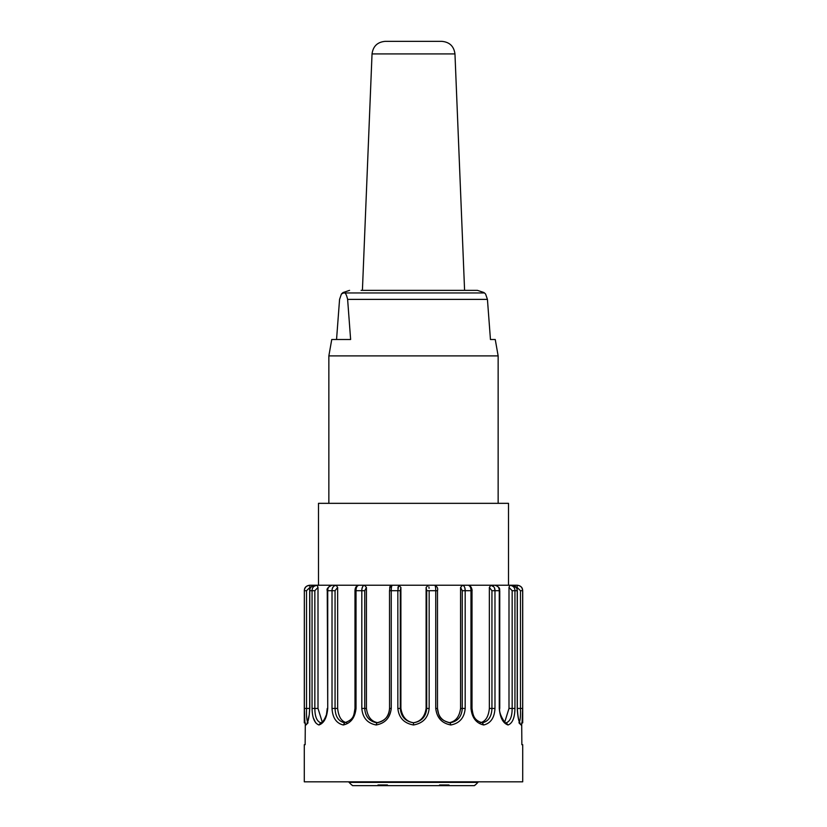 <?xml version="1.0" encoding="UTF-8"?>
<svg xmlns="http://www.w3.org/2000/svg" width="827" height="827" viewBox="0 0 827 827"><rect width="100%" height="100%" fill="white"/><g stroke="black" fill="none" stroke-linecap="round" stroke-linejoin="round"><path stroke-width="1.24" d="M508.512 503.333L318.488 503.333L318.488 585.237L508.512 585.237L508.512 503.333M362.598 586.839L362.081 588.338M390.127 587.428L392.267 585.237L517.206 585.237L517.113 587.428L520.483 590.705L520.483 708.439C520.69 716.637 520.173 721.423 518.932 722.798L521.051 724.99C519.046 723.305 517.764 717.784 517.226 708.439L517.226 590.705C517.216 587.552 515.5 585.733 512.068 585.237L508.595 585.237M391.553 586.829L391.74 586.023M398.097 586.839L397.921 588.348M428.893 586.798L429.079 588.348M435.447 586.798L435.643 588.307M460.577 587.428L462.262 590.705L462.262 708.439L460.577 708.439L460.577 587.428L462.51 585.237C464.298 585.764 465.198 587.583 465.188 590.705L464.919 588.328M464.381 586.798L463.968 586.116M493.729 586.798L490.835 585.237C493.605 585.764 494.991 587.583 494.98 590.705L494.556 588.328M322.23 721.971L318.002 708.439L314.839 708.439C314.88 716.616 316.865 721.402 320.773 722.788L318.922 724.99C314.518 723.305 312.234 717.784 312.058 708.439L312.058 590.705L309.67 590.705L309.67 708.439L306.517 708.439L306.517 590.705L309.887 587.428L309.794 585.237L314.932 585.237C311.479 585.764 309.763 587.583 309.774 590.705L309.774 708.439C309.236 717.784 307.954 723.294 305.949 724.99L308.058 722.798C306.817 721.402 306.31 716.616 306.517 708.439L304.336 708.439L304.936 722.85L304.336 708.439L304.336 590.705L304.284 722.85L305.297 722.85L305.142 744.693L304.284 744.693L304.284 781.825L522.716 781.825L522.716 744.693L521.858 744.693L521.703 722.85L522.716 722.85L522.716 590.705L522.106 588.328M508.998 587.428L512.161 590.705L512.161 708.439L508.998 708.439L508.998 587.428L509.825 585.237C513.247 585.764 514.952 587.583 514.942 590.705L514.942 708.439C514.766 717.784 512.482 723.294 508.078 724.99C503.033 723.305 500.097 717.784 499.27 708.439L499.27 590.705C499.27 587.552 497.854 585.733 495.042 585.237C501.555 587.801 499.063 590.085 499.746 590.705L494.98 590.705L494.98 708.439C494.463 717.784 490.7 723.294 483.702 724.99C476.228 723.305 471.979 717.784 470.976 708.439L470.976 590.705C470.976 587.552 470.046 585.733 468.185 585.237C471.566 585.309 472.382 590.778 472.01 590.705L465.188 590.705L465.188 708.439C464.392 717.784 459.605 723.294 450.849 724.99C441.845 723.305 436.811 717.784 435.746 708.439L435.746 590.705C435.746 587.563 435.405 585.733 434.733 585.237C437.256 586.539 438.165 588.369 437.483 590.705L437.483 708.439L435.746 708.439M514.942 708.439L512.161 708.439C512.12 716.637 510.135 721.423 506.207 722.798L508.078 724.99M508.998 708.439L504.77 721.971M494.98 708.439L489.357 708.439L489.357 587.428L491.941 590.705L491.941 708.439C491.641 716.637 488.426 721.423 482.306 722.798L483.702 724.99M489.357 708.439C488.499 716.895 485.439 721.661 480.177 722.736M490.835 585.237L489.357 587.428M465.188 708.439L462.262 708.439C461.745 716.637 457.693 721.423 450.105 722.798C442.414 721.402 438.196 716.616 437.452 708.439M460.577 708.439C459.409 716.895 455.543 721.661 448.968 722.736M426.701 590.705L426.701 708.439L426.112 708.439L426.112 587.428L426.701 590.705L437.483 590.705L437.483 708.439C438.951 714.9 438.362 719.862 450.115 722.798L450.849 724.99M429.161 590.705L429.161 708.439L426.701 708.439C426.029 716.637 421.625 721.423 413.479 722.798C405.364 721.402 400.971 716.616 400.299 708.439L400.299 590.705L400.888 587.428L400.888 708.439L397.839 708.439L397.839 590.705L398.717 585.237L400.888 587.428M426.112 708.439C424.789 716.895 420.581 721.661 413.479 722.736L413.5 724.99C404.052 723.305 398.831 717.784 397.839 708.439M413.479 722.726C406.45 721.702 402.253 716.937 400.888 708.439M428.283 585.237L426.112 587.428M429.161 708.439C428.179 717.784 422.959 723.294 413.5 724.99M392.267 585.237C391.584 585.764 391.243 587.583 391.254 590.705L391.254 708.439C390.199 717.784 385.165 723.294 376.151 724.99C367.395 723.305 362.619 717.784 361.812 708.439L361.812 590.705C361.823 587.563 362.712 585.733 364.49 585.237L392.267 585.237C388.442 586.612 390.365 587.273 389.517 590.705L400.299 590.705M389.548 708.439L389.517 590.705L389.548 708.439C388.804 716.637 384.576 721.423 376.864 722.798C369.297 721.402 365.255 716.616 364.738 708.439L364.738 590.705L366.423 587.428L366.423 708.439L361.812 708.439M378.001 722.726C371.488 721.702 367.633 716.937 366.423 708.439M366.423 587.428L364.49 585.237L358.815 585.237C356.944 585.764 356.013 587.583 356.023 590.705L356.023 708.439C355.021 717.784 350.782 723.294 343.298 724.99C336.3 723.305 332.547 717.784 332.02 708.439L332.02 590.705C332.03 587.552 333.415 585.733 336.165 585.237L358.815 585.237C356.292 585.743 355.021 587.563 354.99 590.705L364.738 590.705M391.254 708.439L389.517 708.439C389.414 716.048 385.196 720.834 376.854 722.798L376.151 724.99M343.298 724.99L344.663 722.798C338.553 721.402 335.359 716.616 335.059 708.439L335.059 590.705L337.643 587.428L337.643 708.439L332.02 708.439M346.802 722.726C341.582 721.702 338.532 716.937 337.643 708.439M337.643 587.428L336.165 585.237L333.922 586.116M312.058 708.439L314.839 708.439L314.839 590.705L318.002 587.428L317.175 585.237L336.165 585.237M335.059 590.705L327.254 590.705C326.396 588.927 327.957 587.108 331.947 585.237C329.125 585.764 327.709 587.583 327.73 590.705L327.73 708.439C326.903 717.784 323.967 723.294 318.922 724.99M318.002 587.428L318.002 708.439M314.839 590.705L312.058 590.705C312.079 587.552 313.774 585.733 317.175 585.237L314.436 586.085M314.932 585.237L317.175 585.237L314.932 585.237C311.045 586.415 309.298 588.235 309.67 590.705L309.774 590.705M309.887 587.428L309.887 589.134M305.949 724.99L305.142 723.708M306.517 590.705L304.336 590.705C304.346 587.552 306.166 585.733 309.794 585.237L306.838 586.105M305.938 586.839L304.894 588.328M333.24 586.839L332.444 588.328M313.309 717.846L315.687 722.85M517.113 589.134L517.113 587.428M521.858 723.708L521.051 724.99M519.842 723.015L520.111 723.191C518.746 721.526 517.826 716.606 517.33 708.439L522.664 708.439L522.064 722.85M517.206 585.237L517.206 585.237C520.855 585.764 522.685 587.583 522.664 590.705L522.664 708.439M521.02 586.798L520.162 586.105M474.419 785.65L475.08 784.978L474.419 785.65L448.689 785.65L449.02 784.978L439.561 784.978L439.23 785.65L385.103 785.65L385.299 785.071M387.77 785.65L387.439 784.978L377.98 784.978L378.311 785.65L385.103 785.65M351.92 784.978L352.581 785.65L351.92 784.978M448.689 785.65L441.897 785.65L441.701 785.071M441.897 785.65L439.23 785.65M351.671 784.978L349.066 782.373L477.934 782.373L475.329 784.978M378.311 785.65L352.581 785.65M385.124 41.35L441.876 41.35C449.578 42.063 453.94 46.26 454.964 53.92L372.036 53.92C373.06 46.26 377.422 42.063 385.124 41.35M336.548 339.504L339.566 299.384L341.417 294.03L342.512 292.954L484.488 292.954L485.583 294.03L487.434 299.384L347.619 299.384L350.627 339.504L331.751 339.504L328.857 355.889L328.857 503.333M341.417 294.03L343.587 292.954C345.097 292.065 346.441 294.205 347.619 299.384M495.249 339.504L490.452 339.504L495.249 339.504L498.143 355.889L328.857 355.889M490.452 339.504L487.434 299.384M342.512 292.954L484.488 292.954M483.971 292.541L477.427 290.36L361.079 290.36M517.226 590.705L512.161 590.705M506.475 722.819C506.31 725.817 498.164 713.319 499.746 708.439L499.27 708.439M491.941 590.705L494.98 590.705M482.389 722.798C473.799 720.379 472.992 715.303 472.01 708.439L470.976 708.439M462.262 590.705L465.188 590.705M354.99 590.705L354.99 708.439L356.023 708.439M327.254 590.705L327.73 708.439M520.483 590.705L522.664 590.705M499.746 708.439L499.746 590.705M472.01 708.439L472.01 590.705M354.99 708.439C353.729 714.735 354.618 719.325 344.58 722.798M327.254 708.439L326.458 714.58C324.391 720.038 322.406 722.777 320.514 722.819M309.67 708.439L309.246 714.869L307.168 723.005M304.284 590.705C304.625 587.397 306.445 585.578 309.743 585.237M517.33 708.439L517.33 590.705L516.689 588.09L513.495 585.454M522.716 590.705C522.375 587.397 520.555 585.578 517.257 585.237M349.066 781.825L349.066 782.373M477.934 781.825L477.934 782.373M372.036 53.92L362.412 290.36M454.964 53.92L464.588 290.36M498.143 355.889L498.143 503.333M343.029 292.541L349.573 290.36"/></g></svg>
